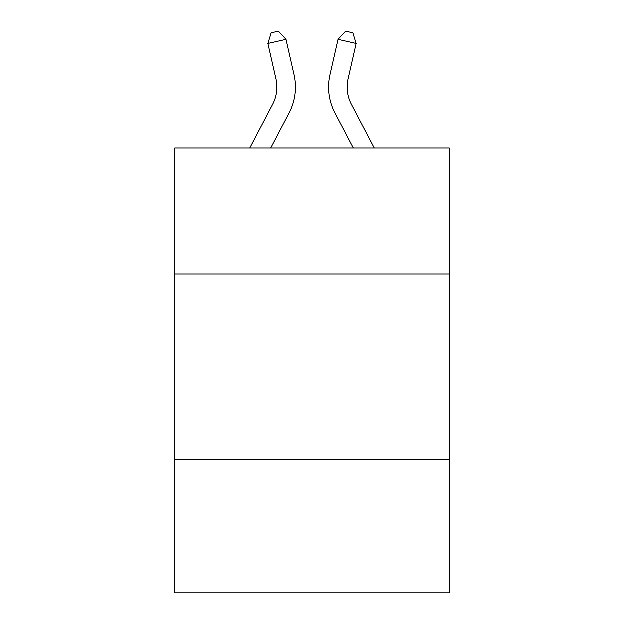 <?xml version="1.0" encoding="UTF-8"?>
<svg xmlns="http://www.w3.org/2000/svg" width="624" height="624" viewBox="0 0 624 624"><rect width="100%" height="100%" fill="white"/><g stroke="black" fill="none" stroke-linecap="round" stroke-linejoin="round"><path stroke-width="0.94" d="M449.186 273.936L449.186 147.872L174.814 147.872L174.814 273.936L449.186 273.936L449.186 592.8L174.814 592.8L174.814 273.936M449.186 459.319L174.814 459.319M272.54 104.27A37.081 37.081 -59.5 0 0 275.847 78.827A37.081 37.081 -59.5 0 1 272.54 104.27A37.081 37.081 -59.5 0 0 275.847 78.827A37.081 37.081 -59.5 0 1 272.54 104.27A37.081 37.081 -59.5 0 0 275.847 78.827A37.081 37.081 -59.5 0 1 272.54 104.27A37.081 37.081 -59.5 0 0 275.847 78.827A37.081 37.081 -59.5 0 1 272.54 104.27A37.081 37.081 -59.5 0 0 275.847 78.827A37.081 37.081 -59.5 0 1 272.54 104.27A37.081 37.081 -59.5 0 0 275.847 78.827A37.081 37.081 -59.5 0 1 272.54 104.27A37.081 37.081 -59.5 0 0 275.847 78.827A37.081 37.081 -59.5 0 1 272.54 104.27A37.081 37.081 -59.5 0 0 275.847 78.827A37.081 37.081 -59.5 0 1 272.54 104.27A37.081 37.081 -59.5 0 0 275.847 78.827A37.081 37.081 -59.5 0 1 272.54 104.27A37.081 37.081 -59.5 0 0 275.847 78.827A37.081 37.081 -59.5 0 1 272.54 104.27A37.081 37.081 -59.5 0 0 275.847 78.827A37.081 37.081 -59.5 0 1 272.54 104.27A37.081 37.081 -59.5 0 0 275.847 78.827A37.081 37.081 -59.5 0 1 272.54 104.27A37.081 37.081 -59.5 0 0 275.847 78.827A37.081 37.081 -59.5 0 1 272.54 104.27A37.081 37.081 -59.5 0 0 275.847 78.827A37.081 37.081 -59.5 0 1 272.54 104.27A37.081 37.081 -59.5 0 0 275.847 78.827A37.081 37.081 -59.5 0 1 272.54 104.27A37.081 37.081 -59.5 0 0 275.847 78.827A37.081 37.081 -59.5 0 1 272.54 104.27A37.081 37.081 -59.5 0 0 275.847 78.827A37.081 37.081 -59.5 0 1 272.54 104.27A37.081 37.081 -59.5 0 0 275.847 78.827A37.081 37.081 -59.5 0 1 272.54 104.27A37.081 37.081 -59.5 0 0 275.847 78.827A37.081 37.081 -59.5 0 1 272.54 104.27A37.081 37.081 -59.5 0 0 275.847 78.827A37.081 37.081 -59.5 0 1 272.54 104.27A37.081 37.081 -59.5 0 0 275.847 78.827A37.081 37.081 -59.5 0 1 272.54 104.27A37.081 37.081 -59.5 0 0 275.847 78.827A37.081 37.081 -59.5 0 1 272.54 104.27A37.081 37.081 -59.5 0 0 275.847 78.827A37.081 37.081 -59.5 0 1 272.54 104.27A37.081 37.081 -59.5 0 0 275.847 78.827A37.081 37.081 -59.5 0 1 272.54 104.27A37.081 37.081 -59.5 0 0 275.847 78.827A37.081 37.081 -59.5 0 1 272.54 104.27A37.081 37.081 -59.5 0 0 275.847 78.827A37.081 37.081 -59.5 0 1 272.54 104.27A37.081 37.081 -59.5 0 0 275.847 78.827A37.081 37.081 -59.5 0 1 272.54 104.27A37.081 37.081 -59.5 0 0 275.847 78.827A37.081 37.081 -59.5 0 1 272.54 104.27A37.081 37.081 -59.5 0 0 275.847 78.827A37.081 37.081 -59.5 0 1 272.54 104.27A37.081 37.081 -59.5 0 0 275.847 78.827A37.081 37.081 -59.5 0 1 272.54 104.27A37.081 37.081 -59.5 0 0 275.847 78.827A37.081 37.081 -59.5 0 1 272.54 104.27L249.701 147.872L272.54 104.27A37.081 37.081 -58.2 0 0 275.847 78.827L267.797 43.485L271.073 32.846L278.304 31.2L285.87 39.367L293.927 74.708A55.614 55.614 120.5 0 1 288.967 112.874L270.629 147.872L288.967 112.874M351.46 104.27A37.081 37.081 59.5 0 1 348.153 78.827A37.081 37.081 59.5 0 0 351.46 104.27A37.081 37.081 59.5 0 1 348.153 78.827A37.081 37.081 59.5 0 0 351.46 104.27A37.081 37.081 59.5 0 1 348.153 78.827A37.081 37.081 59.5 0 0 351.46 104.27A37.081 37.081 59.5 0 1 348.153 78.827A37.081 37.081 59.5 0 0 351.46 104.27A37.081 37.081 59.5 0 1 348.153 78.827A37.081 37.081 59.5 0 0 351.46 104.27A37.081 37.081 59.5 0 1 348.153 78.827A37.081 37.081 59.5 0 0 351.46 104.27A37.081 37.081 59.5 0 1 348.153 78.827A37.081 37.081 59.5 0 0 351.46 104.27A37.081 37.081 59.5 0 1 348.153 78.827A37.081 37.081 59.5 0 0 351.46 104.27A37.081 37.081 59.5 0 1 348.153 78.827A37.081 37.081 59.5 0 0 351.46 104.27A37.081 37.081 59.5 0 1 348.153 78.827A37.081 37.081 59.5 0 0 351.46 104.27A37.081 37.081 59.5 0 1 348.153 78.827A37.081 37.081 59.5 0 0 351.46 104.27A37.081 37.081 59.5 0 1 348.153 78.827A37.081 37.081 59.5 0 0 351.46 104.27A37.081 37.081 59.5 0 1 348.153 78.827A37.081 37.081 59.5 0 0 351.46 104.27A37.081 37.081 59.5 0 1 348.153 78.827A37.081 37.081 59.5 0 0 351.46 104.27A37.081 37.081 59.5 0 1 348.153 78.827A37.081 37.081 59.5 0 0 351.46 104.27A37.081 37.081 59.5 0 1 348.153 78.827A37.081 37.081 59.5 0 0 351.46 104.27A37.081 37.081 59.5 0 1 348.153 78.827A37.081 37.081 59.5 0 0 351.46 104.27A37.081 37.081 59.5 0 1 348.153 78.827A37.081 37.081 59.5 0 0 351.46 104.27A37.081 37.081 59.5 0 1 348.153 78.827A37.081 37.081 59.5 0 0 351.46 104.27A37.081 37.081 59.5 0 1 348.153 78.827A37.081 37.081 59.5 0 0 351.46 104.27A37.081 37.081 59.5 0 1 348.153 78.827A37.081 37.081 59.5 0 0 351.46 104.27A37.081 37.081 59.5 0 1 348.153 78.827A37.081 37.081 59.5 0 0 351.46 104.27A37.081 37.081 59.5 0 1 348.153 78.827A37.081 37.081 59.5 0 0 351.46 104.27A37.081 37.081 59.5 0 1 348.153 78.827A37.081 37.081 59.5 0 0 351.46 104.27A37.081 37.081 59.5 0 1 348.153 78.827A37.081 37.081 59.5 0 0 351.46 104.27A37.081 37.081 59.5 0 1 348.153 78.827A37.081 37.081 59.5 0 0 351.46 104.27A37.081 37.081 59.5 0 1 348.153 78.827A37.081 37.081 59.5 0 0 351.46 104.27A37.081 37.081 59.5 0 1 348.153 78.827A37.081 37.081 59.5 0 0 351.46 104.27A37.081 37.081 59.5 0 1 348.153 78.827A37.081 37.081 59.5 0 0 351.46 104.27A37.081 37.081 59.5 0 1 348.153 78.827A37.081 37.081 59.5 0 0 351.46 104.27A37.081 37.081 59.5 0 1 348.153 78.827A37.081 37.081 59.5 0 0 351.46 104.27L374.299 147.872L351.46 104.27A37.081 37.081 58.2 0 1 348.153 78.827L356.203 43.485L338.13 39.367L330.073 74.708A55.614 55.614 -120.5 0 0 335.033 112.874L353.371 147.872L335.033 112.874M285.87 39.367L293.927 74.708L285.87 39.367L293.927 74.708L285.87 39.367L293.927 74.708L285.87 39.367L293.927 74.708L285.87 39.367L293.927 74.708L285.87 39.367L293.927 74.708L285.87 39.367L293.927 74.708L285.87 39.367L293.927 74.708L285.87 39.367L293.927 74.708L285.87 39.367L293.927 74.708L285.87 39.367L293.927 74.708L285.87 39.367L293.927 74.708L285.87 39.367L293.927 74.708L285.87 39.367L293.927 74.708L285.87 39.367L293.927 74.708L285.87 39.367L293.927 74.708L285.87 39.367L293.927 74.708L285.87 39.367L293.927 74.708L285.87 39.367L293.927 74.708L285.87 39.367L293.927 74.708L285.87 39.367L293.927 74.708L285.87 39.367L293.927 74.708L285.87 39.367L293.927 74.708L285.87 39.367L293.927 74.708L285.87 39.367L293.927 74.708L285.87 39.367L293.927 74.708L285.87 39.367L293.927 74.708L285.87 39.367L293.927 74.708L285.87 39.367L293.927 74.708L285.87 39.367L293.927 74.708L285.87 39.367L293.927 74.708L285.87 39.367L267.797 43.485M338.13 39.367L330.073 74.708L338.13 39.367L330.073 74.708L338.13 39.367L330.073 74.708L338.13 39.367L330.073 74.708L338.13 39.367L330.073 74.708L338.13 39.367L330.073 74.708L338.13 39.367L330.073 74.708L338.13 39.367L330.073 74.708L338.13 39.367L330.073 74.708L338.13 39.367L330.073 74.708L338.13 39.367L330.073 74.708L338.13 39.367L330.073 74.708L338.13 39.367L330.073 74.708L338.13 39.367L330.073 74.708L338.13 39.367L330.073 74.708L338.13 39.367L330.073 74.708L338.13 39.367L330.073 74.708L338.13 39.367L330.073 74.708L338.13 39.367L330.073 74.708L338.13 39.367L330.073 74.708L338.13 39.367L330.073 74.708L338.13 39.367L330.073 74.708L338.13 39.367L330.073 74.708L338.13 39.367L330.073 74.708L338.13 39.367L330.073 74.708L338.13 39.367L330.073 74.708L338.13 39.367L330.073 74.708L338.13 39.367L330.073 74.708L338.13 39.367L330.073 74.708L338.13 39.367L330.073 74.708L338.13 39.367L330.073 74.708L338.13 39.367L345.696 31.2L352.927 32.846L356.203 43.485"/></g></svg>
